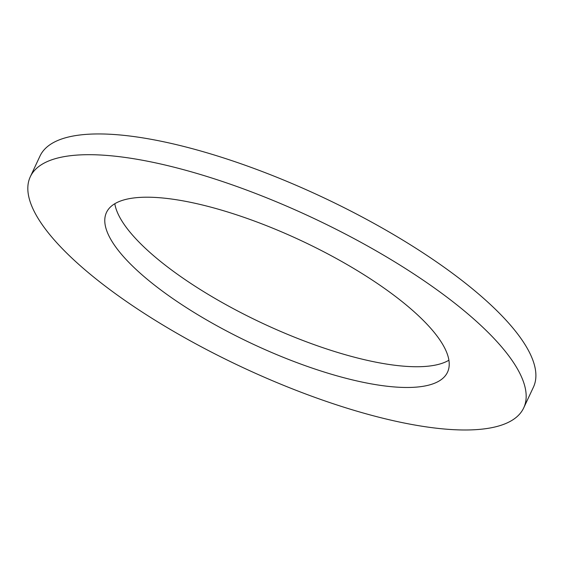 <?xml version="1.0" encoding="UTF-8"?>
<svg xmlns="http://www.w3.org/2000/svg" width="564" height="564" viewBox="0 0 564 564"><rect width="100%" height="100%" fill="white"/><g stroke="black" fill="none" stroke-linecap="round" stroke-linejoin="round"><path stroke-width="0.85" d="M68.604 155.946A272.433 82.584 -154.9 0 0 30.294 176.772A272.433 82.584 -154.9 0 0 241.97 367.122A272.433 82.584 -154.9 0 0 523.702 407.906A272.433 82.584 -154.9 0 0 364.929 244.529A272.433 82.584 -154.9 0 0 68.604 155.946M523.702 407.906L533.424 387.165A272.433 82.584 -154.9 0 0 374.644 223.781A272.433 82.584 -154.9 0 0 78.318 135.198A272.433 82.584 -154.9 0 0 40.009 156.031L30.294 176.772M132.963 198.07A188.298 57.077 -154.9 0 0 106.483 212.466A188.298 57.077 -154.9 0 0 252.785 344.026A188.298 57.077 -154.9 0 0 447.513 372.219A188.298 57.077 -154.9 0 0 337.773 259.292A188.298 57.077 -154.9 0 0 132.963 198.07M114.809 203.717A188.298 57.077 -154.9 0 0 262.507 323.285A188.298 57.077 -154.9 0 0 448.909 360.22"/></g></svg>
